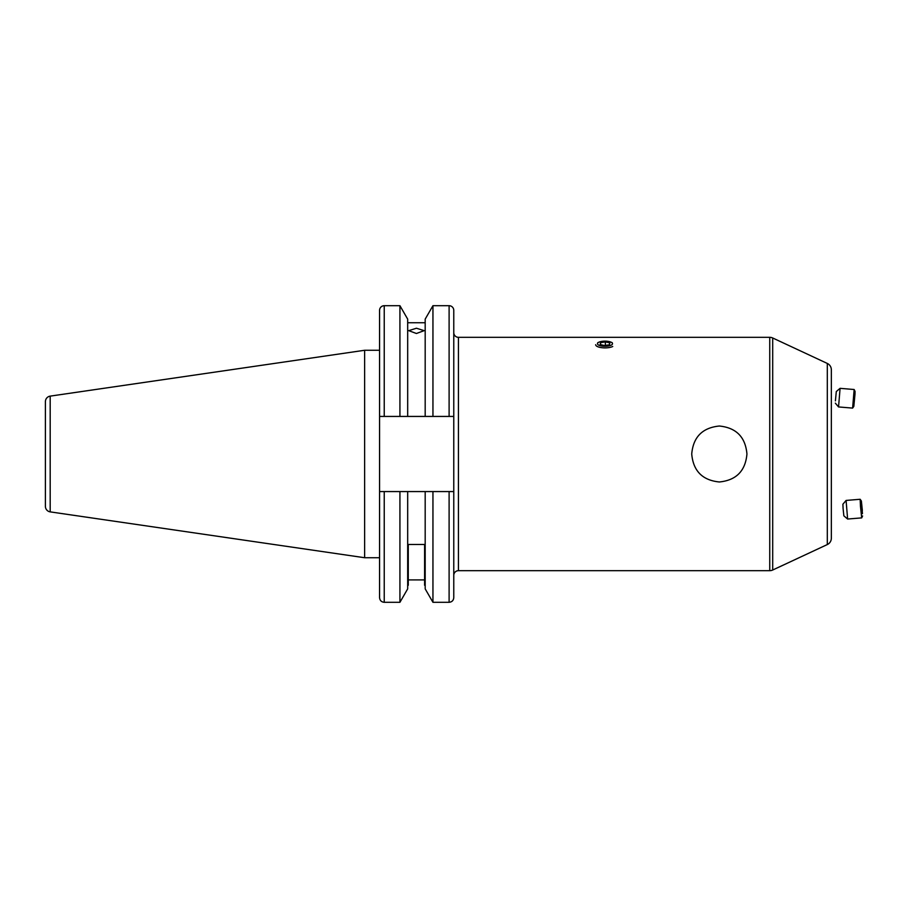 <?xml version="1.0" encoding="UTF-8"?>
<svg xmlns="http://www.w3.org/2000/svg" width="908" height="908" viewBox="0 0 908 908"><rect width="100%" height="100%" fill="white"/><g stroke="black" fill="none" stroke-linecap="round" stroke-linejoin="round"><path stroke-width="1.36" d="M854.156 389.509L855.052 391.405L854.973 394.39L853.826 406.364L852.612 408.101L854.156 389.509L840.082 388.34L838.549 406.943L852.612 408.101M835.405 400.837L836.302 391.541L835.405 400.837M862.35 510.432L861.374 501.012L862.35 510.432M861.374 501.012L860.16 499.275L860.455 506.176L861.692 517.889L862.6 515.971M847.618 519.036L843.85 515.835L843.089 508.525L842.896 504.212L846.086 500.444L847.618 519.036L861.692 517.889M861.771 504.689L862.441 513.678L861.579 504.712M598.747 342.282A7.514 2.565 -0 0 0 600.801 345.846A7.514 2.565 -0 0 0 611.232 345.142A7.514 2.565 -0 0 0 610.823 342.089A7.514 2.565 -0 0 0 599.155 342.089A7.514 2.565 -0 0 0 598.747 342.282M595.659 344.7A9.33 3.189 -0 0 0 602.265 347.753A9.33 3.189 -0 0 0 612.741 346.481M600.154 344.529L604.626 345.551L609.461 344.745L609.824 342.906L605.352 341.873L600.517 342.691L600.154 344.529M600.517 344.609L600.517 342.691M605.352 345.426L605.352 341.873M831.342 404.718L831.342 389.26M746.944 454C745.434 470.957 736.229 480.287 719.34 481.978C702.44 480.287 693.235 470.968 691.726 454C693.213 437.054 702.429 427.725 719.34 426.022C736.24 427.725 745.434 437.054 746.944 454M827.302 544.562L827.302 363.438A7.003 7.003 0 0 1 831.342 369.783L831.342 538.217A7.003 7.003 0 0 1 827.302 544.562L772.697 570.02A7.003 7.003 0 0 1 769.746 570.678L458.438 570.678L458.438 337.322L769.746 337.322A7.003 7.003 0 0 1 772.697 337.98L772.697 570.02M827.302 363.438L772.697 337.98M458.438 570.678A4.665 4.665 0 0 0 453.773 575.343L453.773 416.431L379.567 416.431L379.567 491.569L407.681 491.569L407.681 588.872L399.929 602.299L384.232 602.299C381.394 602.027 379.839 600.46 379.567 597.634L379.567 491.569L379.567 557.728L364.63 557.728L364.63 350.272L379.567 350.272M364.63 557.728L50.19 511.874L50.19 396.126L364.63 350.272M50.19 511.874A5.596 5.596 0 0 1 45.4 506.324L45.4 401.676A5.596 5.596 0 0 1 50.19 396.126M453.773 416.431L453.773 310.366A4.665 4.665 0 0 0 449.108 305.701L432.946 305.701L432.946 416.431M449.108 491.569L449.108 602.299L432.946 602.299L425.182 588.872L425.182 491.569L453.546 491.569M432.946 602.299L432.946 491.569M416.431 328.231L424.138 330.648L416.431 333.497L408.736 330.648L416.431 328.231M425.182 322.737L407.681 322.737M407.681 416.431L407.681 319.128L399.929 305.701L384.232 305.701A4.665 4.665 0 0 0 379.567 310.366L379.567 416.431L384.232 416.431L384.232 305.701M399.929 416.431L399.929 305.701M453.773 332.657A4.665 4.665 0 0 0 458.438 337.322M407.681 491.569L425.182 491.569M425.182 585.263L424.604 585.263L424.604 544.482L408.271 544.482L408.271 585.263L407.681 585.263M424.604 579.906L408.271 579.906M399.929 602.299L399.929 491.569M425.182 416.431L425.182 319.128L432.946 305.701M449.108 602.299C451.946 602.027 453.501 600.46 453.773 597.634L453.773 491.569M769.746 570.678L769.746 337.322M449.108 416.431L449.108 305.701M384.232 602.299L384.232 491.569M836.302 391.541L840.07 388.34M835.349 403.163L838.549 406.943M846.097 500.433L860.16 499.275M599.155 342.089L597.748 342.691M610.823 342.089L612.23 342.691"/></g></svg>
